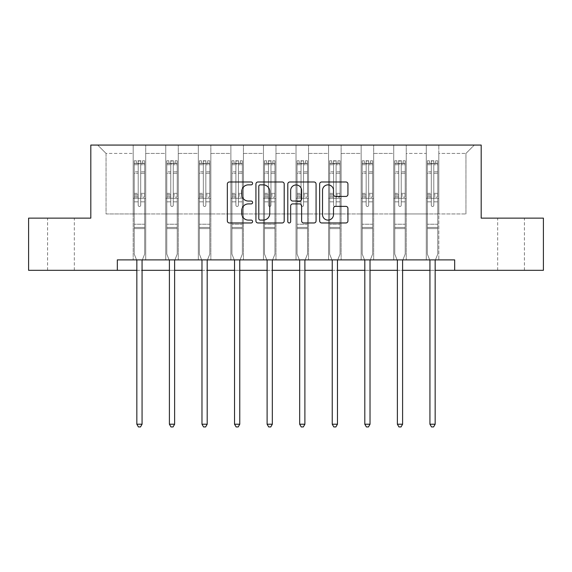 <?xml version="1.0" encoding="UTF-8"?>
<svg xmlns="http://www.w3.org/2000/svg" width="572" height="572" viewBox="0 0 572 572"><rect width="100%" height="100%" fill="white"/><g stroke="black" fill="none" stroke-linecap="round" stroke-linejoin="round"><path stroke-width="0.43" stroke-dasharray="2.86 2.15" d="M252.602 183.419A1.437 1.437 0 0 0 251.165 181.982L229.393 181.982A2.052 2.052 0 0 0 227.341 184.034L227.341 220.921A2.052 2.052 0 0 0 229.393 222.966L251.165 222.966A1.437 1.437 0 0 0 252.602 221.536A1.437 1.437 0 0 0 251.165 220.098L248.348 220.098A6.557 6.557 0 0 1 241.792 213.542L241.792 210.467A6.557 6.557 0 0 1 248.348 203.911L251.165 203.911A1.437 1.437 0 0 0 252.602 202.474A1.437 1.437 0 0 0 251.165 201.044L248.348 201.044A6.557 6.557 0 0 1 241.792 194.487L241.792 191.413A6.557 6.557 0 0 1 248.348 184.856L251.165 184.856A1.437 1.437 0 0 0 252.602 183.419M511.039 218.132L524.402 218.132L511.039 218.132M511.039 270.32L524.402 270.32L511.039 270.32M60.961 218.132L47.598 218.132L60.961 218.132M60.961 270.32L47.598 270.32L60.961 270.32M454.676 270.32L454.676 259.881L454.676 270.32L543.4 270.32L543.4 218.132L481.188 218.132L481.188 145.066L90.812 145.066L90.812 218.132L28.6 218.132L28.6 270.32L117.324 270.32L117.324 259.881L454.676 259.881L117.324 259.881L454.676 259.881L454.676 270.32L117.324 270.32L117.324 259.881L117.324 270.32M426.283 145.066L474.302 145.066L438.81 145.066L438.81 213.957L465.951 213.957L438.81 213.957L438.81 153.418L465.951 153.418L438.81 153.418L438.81 145.066L438.81 259.881L426.283 259.881L438.81 259.881L426.283 259.881L438.81 259.881L438.81 145.066L406.249 145.066L426.283 145.066L426.283 213.957L406.249 213.957L426.283 213.957L426.283 153.418L406.249 153.418L406.249 213.957L406.249 153.418L426.283 153.418L426.283 145.066L426.283 259.881L426.283 198.298L426.283 213.957L438.81 213.957L426.283 213.957L426.283 198.298L438.81 198.298L426.283 198.298L426.283 259.881L426.283 145.066M393.722 145.066L406.249 145.066L406.249 259.881L393.722 259.881L406.249 259.881L393.722 259.881L406.249 259.881L406.249 145.066L373.68 145.066L393.722 145.066L393.722 213.957L373.68 213.957L393.722 213.957L393.722 153.418L373.68 153.418L373.68 213.957L373.68 153.418L393.722 153.418L393.722 145.066L393.722 259.881L393.722 198.298L393.722 213.957L406.249 213.957L393.722 213.957L393.722 198.298L406.249 198.298L393.722 198.298L393.722 259.881L393.722 145.066M361.154 145.066L373.68 145.066L373.68 259.881L361.154 259.881L373.68 259.881L361.154 259.881L373.68 259.881L373.68 145.066L341.112 145.066L361.154 145.066L361.154 213.957L341.112 213.957L361.154 213.957L361.154 153.418L341.112 153.418L341.112 213.957L341.112 153.418L361.154 153.418L361.154 145.066L361.154 259.881L361.154 198.298L361.154 213.957L373.68 213.957L361.154 213.957L361.154 198.298L373.68 198.298L361.154 198.298L361.154 259.881L361.154 145.066M328.585 145.066L341.112 145.066L341.112 259.881L328.585 259.881L341.112 259.881L328.585 259.881L341.112 259.881L341.112 145.066L308.544 145.066L328.585 145.066L328.585 213.957L308.544 213.957L328.585 213.957L328.585 153.418L308.544 153.418L308.544 213.957L308.544 153.418L328.585 153.418L328.585 145.066L328.585 259.881L328.585 198.298L328.585 213.957L341.112 213.957L328.585 213.957L328.585 198.298L341.112 198.298L328.585 198.298L328.585 259.881L328.585 145.066M296.017 145.066L308.544 145.066L308.544 259.881L296.017 259.881L308.544 259.881L296.017 259.881L308.544 259.881L308.544 145.066L275.983 145.066L296.017 145.066L296.017 213.957L275.983 213.957L296.017 213.957L296.017 153.418L275.983 153.418L275.983 213.957L275.983 153.418L296.017 153.418L296.017 145.066L296.017 259.881L296.017 198.298L296.017 213.957L308.544 213.957L296.017 213.957L296.017 198.298L308.544 198.298L296.017 198.298L296.017 259.881L296.017 145.066M263.456 145.066L275.983 145.066L275.983 259.881L263.456 259.881L275.983 259.881L263.456 259.881L275.983 259.881L275.983 145.066L243.415 145.066L263.456 145.066L263.456 213.957L243.415 213.957L263.456 213.957L263.456 153.418L243.415 153.418L243.415 213.957L243.415 153.418L263.456 153.418L263.456 145.066L263.456 259.881L263.456 198.298L263.456 213.957L275.983 213.957L263.456 213.957L263.456 198.298L275.983 198.298L263.456 198.298L263.456 259.881L263.456 145.066M230.888 145.066L243.415 145.066L243.415 259.881L230.888 259.881L243.415 259.881L230.888 259.881L243.415 259.881L243.415 145.066L210.846 145.066L230.888 145.066L230.888 213.957L210.846 213.957L230.888 213.957L230.888 153.418L210.846 153.418L210.846 213.957L210.846 153.418L230.888 153.418L230.888 145.066L230.888 259.881L230.888 198.298L230.888 213.957L243.415 213.957L230.888 213.957L230.888 198.298L243.415 198.298L230.888 198.298L230.888 259.881L230.888 145.066M198.32 145.066L210.846 145.066L210.846 259.881L198.32 259.881L210.846 259.881L198.32 259.881L210.846 259.881L210.846 145.066L178.278 145.066L198.32 145.066L198.32 213.957L178.278 213.957L198.32 213.957L198.32 153.418L178.278 153.418L178.278 213.957L178.278 153.418L198.32 153.418L198.32 145.066L198.32 259.881L198.32 198.298L198.32 213.957L210.846 213.957L198.32 213.957L198.32 198.298L210.846 198.298L198.32 198.298L198.32 259.881L198.32 145.066M165.751 145.066L178.278 145.066L178.278 259.881L165.751 259.881L178.278 259.881L165.751 259.881L178.278 259.881L178.278 145.066L145.717 145.066L165.751 145.066L165.751 213.957L145.717 213.957L165.751 213.957L165.751 153.418L145.717 153.418L145.717 213.957L145.717 153.418L165.751 153.418L165.751 145.066L165.751 259.881L165.751 198.298L165.751 213.957L178.278 213.957L165.751 213.957L165.751 198.298L178.278 198.298L165.751 198.298L165.751 259.881L165.751 145.066M133.19 145.066L145.717 145.066L145.717 259.881L133.19 259.881L145.717 259.881L133.19 259.881L145.717 259.881L145.717 145.066L97.698 145.066L133.19 145.066L133.19 213.957L106.049 213.957L106.049 153.418L133.19 153.418L106.049 153.418L97.698 145.066L106.049 153.418L106.049 213.957L133.19 213.957L133.19 145.066L133.19 259.881L133.19 145.066M136.844 270.32L142.063 270.32M169.405 270.32L174.624 270.32M201.973 270.32L207.193 270.32M234.541 270.32L239.761 270.32M267.11 270.32L272.329 270.32M299.671 270.32L304.89 270.32M332.239 270.32L337.459 270.32M364.807 270.32L370.027 270.32M397.376 270.32L402.595 270.32M429.937 270.32L435.156 270.32M465.951 213.957L465.951 153.418L474.302 145.066L465.951 153.418L465.951 213.957M133.19 213.957L145.717 213.957L145.717 198.298L145.717 259.881L145.717 198.298L145.717 213.957L133.19 213.957L133.19 198.298L145.717 198.298L133.19 198.298L133.19 259.881L133.19 213.957M133.19 198.298L145.717 198.298L133.19 198.298M165.751 198.298L178.278 198.298L165.751 198.298M198.32 198.298L210.846 198.298L198.32 198.298M230.888 198.298L243.415 198.298L230.888 198.298M263.456 198.298L275.983 198.298L263.456 198.298M296.017 198.298L308.544 198.298L296.017 198.298M328.585 198.298L341.112 198.298L328.585 198.298M361.154 198.298L373.68 198.298L361.154 198.298M393.722 198.298L406.249 198.298L393.722 198.298M426.283 198.298L438.81 198.298L426.283 198.298M284.205 220.921L284.205 184.034A2.052 2.052 0 0 0 282.16 181.982L257.979 181.982A2.052 2.052 0 0 0 255.927 184.034L255.927 220.921A2.052 2.052 0 0 0 257.979 222.966L282.16 222.966A2.052 2.052 0 0 0 284.205 220.921M260.231 184.856A1.437 1.437 0 0 0 258.801 186.286L258.801 218.661A1.437 1.437 0 0 0 260.231 220.098L263.206 220.098A6.557 6.557 0 0 0 269.762 213.542L269.762 191.413A6.557 6.557 0 0 0 263.206 184.856L260.231 184.856M289.84 181.982L314.021 181.982A2.052 2.052 0 0 1 316.073 184.034L316.073 220.921A2.052 2.052 0 0 1 314.021 222.966L303.675 222.966A2.052 2.052 0 0 1 301.623 220.921L301.623 205.956A2.052 2.052 0 0 0 299.578 203.911L292.714 203.911A2.052 2.052 0 0 0 290.662 205.956L290.662 221.536A1.437 1.437 0 0 1 289.225 222.966A1.437 1.437 0 0 1 287.795 221.536L287.795 184.034A2.052 2.052 0 0 1 289.84 181.982M301.623 190.44A5.484 5.484 0 0 0 296.146 184.956A5.484 5.484 0 0 0 290.662 190.44L290.662 198.992A2.052 2.052 0 0 0 292.714 201.044L299.578 201.044A2.052 2.052 0 0 0 301.623 198.992L301.623 190.44M335.535 196.432L345.888 196.432A2.052 2.052 0 0 0 347.933 194.38L347.933 184.034A2.052 2.052 0 0 0 345.888 181.982L321.707 181.982A2.052 2.052 0 0 0 319.655 184.034L319.655 220.921A2.052 2.052 0 0 0 321.707 222.966L345.888 222.966A2.052 2.052 0 0 0 347.933 220.921L347.933 208.415A2.052 2.052 0 0 0 345.888 206.37L335.535 206.37A2.052 2.052 0 0 0 333.49 208.415L333.49 214.614A5.484 5.484 0 0 1 328.006 220.098A5.484 5.484 0 0 1 322.522 214.614L322.522 190.333A5.484 5.484 0 0 1 328.006 184.856A5.484 5.484 0 0 1 333.49 190.333L333.49 194.38A2.052 2.052 0 0 0 335.535 196.432M138.195 205.234A1.251 1.251 0 0 0 139.454 206.485A1.251 1.251 0 0 1 138.195 205.234L138.195 201.845L138.195 205.234A1.251 1.251 0 0 0 139.454 206.485A1.251 1.251 0 0 0 140.705 205.234A1.251 1.251 0 0 1 139.454 206.485A1.251 1.251 0 0 0 140.705 205.234L140.705 201.845L140.705 205.234A1.251 1.251 0 0 1 139.454 206.485A1.251 1.251 0 0 1 138.195 205.234L138.195 195.939L138.195 205.234M136.565 259.881L134.234 254.082L134.234 201.845L134.234 224.231L134.234 201.845L138.195 201.845L134.234 201.845L138.195 201.845L134.234 201.845L134.234 194.509L138.195 194.509L138.195 201.845L138.195 194.509L134.234 194.509L134.234 193.322L138.195 193.322L134.234 193.322L134.234 173.28L138.195 173.28L134.234 173.28L134.234 164.75L138.195 164.75L134.234 164.75L134.234 163.485L134.234 201.845L134.234 197.118L138.195 197.118L134.234 197.118L134.234 195.939L138.195 195.939L134.234 195.939L134.234 171.793L138.195 171.793L138.195 195.939L138.195 171.793L134.234 171.793L134.234 163.263L138.195 163.263L138.195 171.793L138.195 161.025L138.195 164.028L138.195 161.025L140.705 161.025L140.705 164.75L140.705 164.028L138.195 164.028L138.195 194.509L138.195 164.028L140.705 164.028L140.705 161.025L140.705 195.939L140.705 161.025L138.195 161.025L138.195 163.263L134.234 163.263L134.234 160.768L136.322 160.768L136.322 163.478L134.234 163.485L134.234 160.768L134.234 163.485L142.585 163.478L136.322 163.478L136.322 160.768L144.616 160.768L142.585 160.768L142.585 163.478L144.673 163.485L144.673 160.768L134.234 160.768L134.234 254.082L134.234 224.231L134.234 254.082L136.694 260.188A2.088 2.088 0 0 1 136.844 260.968L136.844 424.217L142.063 424.217L142.063 260.968A2.088 2.088 0 0 1 142.214 260.188L144.673 254.082L144.673 228.614L144.673 254.082L142.335 259.881M144.673 163.485L144.673 228.614L134.234 228.614L144.673 228.614L144.673 224.231L134.234 224.231L144.673 224.231L144.673 201.845L144.673 254.082L142.214 260.188L144.673 254.082L144.673 201.845L140.705 201.845L140.705 173.28L140.705 205.234L140.705 197.118L140.705 201.845L144.673 201.845L140.705 201.845L144.673 201.845L144.673 194.509L140.705 194.509L144.673 194.509L144.673 193.322L140.705 193.322L144.673 193.322L144.673 173.28L140.705 173.28L140.705 164.75L140.705 173.28L144.673 173.28L144.673 164.75L140.705 164.75L144.673 164.75L144.673 163.485L134.284 163.478L144.616 163.478L142.585 163.478L142.585 160.768L144.673 160.768L144.673 197.118L140.705 197.118L140.705 195.939L140.705 197.118L144.673 197.118L144.673 195.939L140.705 195.939L144.673 195.939L144.673 171.793L140.705 171.793L144.673 171.793L144.673 163.263L140.705 163.263L144.673 163.263L144.673 160.768L144.673 163.485M142.063 424.217L136.844 424.217L136.844 260.968L136.844 424.217L138.41 426.934L140.498 426.934L138.41 426.934L136.844 424.217L138.41 426.934L140.498 426.934L142.063 424.217L142.063 260.968A2.088 2.088 0 0 1 142.214 260.188A2.088 2.088 0 0 0 142.063 260.968L142.063 424.217L140.498 426.934L142.063 424.217L136.844 424.217M134.234 254.082L136.694 260.188A2.088 2.088 0 0 1 136.844 260.968A2.088 2.088 0 0 0 136.694 260.188L134.234 254.082M170.763 205.234A1.251 1.251 0 0 0 172.015 206.485A1.251 1.251 0 0 1 170.763 205.234L170.763 201.845L170.763 205.234A1.251 1.251 0 0 0 172.015 206.485A1.251 1.251 0 0 0 173.273 205.234A1.251 1.251 0 0 1 172.015 206.485A1.251 1.251 0 0 0 173.273 205.234L173.273 201.845L173.273 205.234A1.251 1.251 0 0 1 172.015 206.485A1.251 1.251 0 0 1 170.763 205.234L170.763 195.939L170.763 205.234M169.133 259.881L166.795 254.082L166.795 201.845L166.795 224.231L166.795 201.845L170.763 201.845L166.795 201.845L170.763 201.845L166.795 201.845L166.795 194.509L170.763 194.509L170.763 201.845L170.763 194.509L166.795 194.509L166.795 193.322L170.763 193.322L166.795 193.322L166.795 173.28L170.763 173.28L166.795 173.28L166.795 164.75L170.763 164.75L166.795 164.75L166.795 163.485L166.795 201.845L166.795 197.118L170.763 197.118L166.795 197.118L166.795 195.939L170.763 195.939L166.795 195.939L166.795 171.793L170.763 171.793L170.763 195.939L170.763 171.793L166.795 171.793L166.795 163.263L170.763 163.263L170.763 171.793L170.763 161.025L170.763 164.028L170.763 161.025L173.273 161.025L173.273 164.75L173.273 164.028L170.763 164.028L170.763 194.509L170.763 164.028L173.273 164.028L173.273 161.025L173.273 195.939L173.273 161.025L170.763 161.025L170.763 163.263L166.795 163.263L166.795 160.768L168.883 160.768L168.883 163.478L166.795 163.485L166.795 160.768L166.795 163.485L175.146 163.478L168.883 163.478L168.883 160.768L177.184 160.768L175.146 160.768L175.146 163.478L177.234 163.485L177.234 160.768L166.795 160.768L166.795 254.082L166.795 224.231L166.795 254.082L169.255 260.188A2.088 2.088 0 0 1 169.405 260.968L169.405 424.217L174.624 424.217L174.624 260.968A2.088 2.088 0 0 1 174.775 260.188L177.234 254.082L177.234 228.614L177.234 254.082L174.903 259.881M177.234 163.485L177.234 228.614L166.795 228.614L177.234 228.614L177.234 224.231L166.795 224.231L177.234 224.231L177.234 201.845L177.234 254.082L174.775 260.188L177.234 254.082L177.234 201.845L173.273 201.845L173.273 173.28L173.273 205.234L173.273 197.118L173.273 201.845L177.234 201.845L173.273 201.845L177.234 201.845L177.234 194.509L173.273 194.509L177.234 194.509L177.234 193.322L173.273 193.322L177.234 193.322L177.234 173.28L173.273 173.28L173.273 164.75L173.273 173.28L177.234 173.28L177.234 164.75L173.273 164.75L177.234 164.75L177.234 163.485L166.852 163.478L177.184 163.478L175.146 163.478L175.146 160.768L177.234 160.768L177.234 197.118L173.273 197.118L173.273 195.939L173.273 197.118L177.234 197.118L177.234 195.939L173.273 195.939L177.234 195.939L177.234 171.793L173.273 171.793L177.234 171.793L177.234 163.263L173.273 163.263L177.234 163.263L177.234 160.768L177.234 163.485M174.624 424.217L169.405 424.217L169.405 260.968L169.405 424.217L170.971 426.934L173.059 426.934L170.971 426.934L169.405 424.217L170.971 426.934L173.059 426.934L174.624 424.217L174.624 260.968A2.088 2.088 0 0 1 174.775 260.188A2.088 2.088 0 0 0 174.624 260.968L174.624 424.217L173.059 426.934L174.624 424.217L169.405 424.217M166.795 254.082L169.255 260.188A2.088 2.088 0 0 1 169.405 260.968A2.088 2.088 0 0 0 169.255 260.188L166.795 254.082M203.332 205.234A1.251 1.251 0 0 0 204.583 206.485A1.251 1.251 0 0 1 203.332 205.234L203.332 201.845L203.332 205.234A1.251 1.251 0 0 0 204.583 206.485A1.251 1.251 0 0 0 205.834 205.234A1.251 1.251 0 0 1 204.583 206.485A1.251 1.251 0 0 0 205.834 205.234L205.834 201.845L205.834 205.234A1.251 1.251 0 0 1 204.583 206.485A1.251 1.251 0 0 1 203.332 205.234L203.332 195.939L203.332 205.234M201.702 259.881L199.363 254.082L199.363 201.845L199.363 224.231L199.363 201.845L203.332 201.845L199.363 201.845L203.332 201.845L199.363 201.845L199.363 194.509L203.332 194.509L203.332 201.845L203.332 194.509L199.363 194.509L199.363 193.322L203.332 193.322L199.363 193.322L199.363 173.28L203.332 173.28L199.363 173.28L199.363 164.75L203.332 164.75L199.363 164.75L199.363 163.485L199.363 201.845L199.363 197.118L203.332 197.118L199.363 197.118L199.363 195.939L203.332 195.939L199.363 195.939L199.363 171.793L203.332 171.793L203.332 195.939L203.332 171.793L199.363 171.793L199.363 163.263L203.332 163.263L203.332 171.793L203.332 161.025L203.332 164.028L203.332 161.025L205.834 161.025L205.834 164.75L205.834 164.028L203.332 164.028L203.332 194.509L203.332 164.028L205.834 164.028L205.834 161.025L205.834 195.939L205.834 161.025L203.332 161.025L203.332 163.263L199.363 163.263L199.363 160.768L201.451 160.768L201.451 163.478L199.363 163.485L199.363 160.768L199.363 163.485L207.715 163.478L201.451 163.478L201.451 160.768L209.752 160.768L207.715 160.768L207.715 163.478L209.802 163.485L209.802 160.768L199.363 160.768L199.363 254.082L199.363 224.231L199.363 254.082L201.823 260.188A2.088 2.088 0 0 1 201.973 260.968L201.973 424.217L207.193 424.217L207.193 260.968A2.088 2.088 0 0 1 207.343 260.188L209.802 254.082L209.802 228.614L209.802 254.082L207.464 259.881M209.802 163.485L209.802 228.614L199.363 228.614L209.802 228.614L209.802 224.231L199.363 224.231L209.802 224.231L209.802 201.845L209.802 254.082L207.343 260.188L209.802 254.082L209.802 201.845L205.834 201.845L205.834 173.28L205.834 205.234L205.834 197.118L205.834 201.845L209.802 201.845L205.834 201.845L209.802 201.845L209.802 194.509L205.834 194.509L209.802 194.509L209.802 193.322L205.834 193.322L209.802 193.322L209.802 173.28L205.834 173.28L205.834 164.75L205.834 173.28L209.802 173.28L209.802 164.75L205.834 164.75L209.802 164.75L209.802 163.485L199.421 163.478L209.752 163.478L207.715 163.478L207.715 160.768L209.802 160.768L209.802 197.118L205.834 197.118L205.834 195.939L205.834 197.118L209.802 197.118L209.802 195.939L205.834 195.939L209.802 195.939L209.802 171.793L205.834 171.793L209.802 171.793L209.802 163.263L205.834 163.263L209.802 163.263L209.802 160.768L209.802 163.485M207.193 424.217L201.973 424.217L201.973 260.968L201.973 424.217L203.539 426.934L205.627 426.934L203.539 426.934L201.973 424.217L203.539 426.934L205.627 426.934L207.193 424.217L207.193 260.968A2.088 2.088 0 0 1 207.343 260.188A2.088 2.088 0 0 0 207.193 260.968L207.193 424.217L205.627 426.934L207.193 424.217L201.973 424.217M199.363 254.082L201.823 260.188A2.088 2.088 0 0 1 201.973 260.968A2.088 2.088 0 0 0 201.823 260.188L199.363 254.082M235.9 205.234A1.251 1.251 0 0 0 237.151 206.485A1.251 1.251 0 0 1 235.9 205.234L235.9 201.845L235.9 205.234A1.251 1.251 0 0 0 237.151 206.485A1.251 1.251 0 0 0 238.402 205.234A1.251 1.251 0 0 1 237.151 206.485A1.251 1.251 0 0 0 238.402 205.234L238.402 201.845L238.402 205.234A1.251 1.251 0 0 1 237.151 206.485A1.251 1.251 0 0 1 235.9 205.234L235.9 195.939L235.9 205.234M234.27 259.881L231.932 254.082L231.932 201.845L231.932 224.231L231.932 201.845L235.9 201.845L231.932 201.845L235.9 201.845L231.932 201.845L231.932 194.509L235.9 194.509L235.9 201.845L235.9 194.509L231.932 194.509L231.932 193.322L235.9 193.322L231.932 193.322L231.932 173.28L235.9 173.28L231.932 173.28L231.932 164.75L235.9 164.75L231.932 164.75L231.932 163.485L231.932 201.845L231.932 197.118L235.9 197.118L231.932 197.118L231.932 195.939L235.9 195.939L231.932 195.939L231.932 171.793L235.9 171.793L235.9 195.939L235.9 171.793L231.932 171.793L231.932 163.263L235.9 163.263L235.9 171.793L235.9 161.025L235.9 164.028L235.9 161.025L238.402 161.025L238.402 164.75L238.402 164.028L235.9 164.028L235.9 194.509L235.9 164.028L238.402 164.028L238.402 161.025L238.402 195.939L238.402 161.025L235.9 161.025L235.9 163.263L231.932 163.263L231.932 160.768L234.019 160.768L234.019 163.478L231.932 163.485L231.932 160.768L231.932 163.485L240.283 163.478L234.019 163.478L234.019 160.768L242.321 160.768L240.283 160.768L240.283 163.478L242.371 163.485L242.371 160.768L231.932 160.768L231.932 254.082L231.932 224.231L231.932 254.082L234.391 260.188A2.088 2.088 0 0 1 234.541 260.968L234.541 424.217L239.761 424.217L239.761 260.968A2.088 2.088 0 0 1 239.911 260.188L242.371 254.082L242.371 228.614L242.371 254.082L240.033 259.881M242.371 163.485L242.371 228.614L231.932 228.614L242.371 228.614L242.371 224.231L231.932 224.231L242.371 224.231L242.371 201.845L242.371 254.082L239.911 260.188L242.371 254.082L242.371 201.845L238.402 201.845L238.402 173.28L238.402 205.234L238.402 197.118L238.402 201.845L242.371 201.845L238.402 201.845L242.371 201.845L242.371 194.509L238.402 194.509L242.371 194.509L242.371 193.322L238.402 193.322L242.371 193.322L242.371 173.28L238.402 173.28L238.402 164.75L238.402 173.28L242.371 173.28L242.371 164.75L238.402 164.75L242.371 164.75L242.371 163.485L231.982 163.478L242.321 163.478L240.283 163.478L240.283 160.768L242.371 160.768L242.371 197.118L238.402 197.118L238.402 195.939L238.402 197.118L242.371 197.118L242.371 195.939L238.402 195.939L242.371 195.939L242.371 171.793L238.402 171.793L242.371 171.793L242.371 163.263L238.402 163.263L242.371 163.263L242.371 160.768L242.371 163.485M239.761 424.217L234.541 424.217L234.541 260.968L234.541 424.217L236.107 426.934L238.195 426.934L236.107 426.934L234.541 424.217L236.107 426.934L238.195 426.934L239.761 424.217L239.761 260.968A2.088 2.088 0 0 1 239.911 260.188A2.088 2.088 0 0 0 239.761 260.968L239.761 424.217L238.195 426.934L239.761 424.217L234.541 424.217M231.932 254.082L234.391 260.188A2.088 2.088 0 0 1 234.541 260.968A2.088 2.088 0 0 0 234.391 260.188L231.932 254.082M268.461 205.234A1.251 1.251 0 0 0 269.719 206.485A1.251 1.251 0 0 1 268.461 205.234L268.461 201.845L268.461 205.234A1.251 1.251 0 0 0 269.719 206.485A1.251 1.251 0 0 0 270.971 205.234A1.251 1.251 0 0 1 269.719 206.485A1.251 1.251 0 0 0 270.971 205.234L270.971 201.845L270.971 205.234A1.251 1.251 0 0 1 269.719 206.485A1.251 1.251 0 0 1 268.461 205.234L268.461 195.939L268.461 205.234M266.831 259.881L264.5 254.082L264.5 201.845L264.5 224.231L264.5 201.845L268.461 201.845L264.5 201.845L268.461 201.845L264.5 201.845L264.5 194.509L268.461 194.509L268.461 201.845L268.461 194.509L264.5 194.509L264.5 193.322L268.461 193.322L264.5 193.322L264.5 173.28L268.461 173.28L264.5 173.28L264.5 164.75L268.461 164.75L264.5 164.75L264.5 163.485L264.5 201.845L264.5 197.118L268.461 197.118L264.5 197.118L264.5 195.939L268.461 195.939L264.5 195.939L264.5 171.793L268.461 171.793L268.461 195.939L268.461 171.793L264.5 171.793L264.5 163.263L268.461 163.263L268.461 171.793L268.461 161.025L268.461 164.028L268.461 161.025L270.971 161.025L270.971 164.75L270.971 164.028L268.461 164.028L268.461 194.509L268.461 164.028L270.971 164.028L270.971 161.025L270.971 195.939L270.971 161.025L268.461 161.025L268.461 163.263L264.5 163.263L264.5 160.768L266.588 160.768L266.588 163.478L264.5 163.485L264.5 160.768L264.5 163.485L272.851 163.478L266.588 163.478L266.588 160.768L274.882 160.768L272.851 160.768L272.851 163.478L274.939 163.485L274.939 160.768L264.5 160.768L264.5 254.082L264.5 224.231L264.5 254.082L266.96 260.188A2.088 2.088 0 0 1 267.11 260.968L267.11 424.217L272.329 424.217L272.329 260.968A2.088 2.088 0 0 1 272.479 260.188L274.939 254.082L274.939 228.614L274.939 254.082L272.601 259.881M274.939 163.485L274.939 228.614L264.5 228.614L274.939 228.614L274.939 224.231L264.5 224.231L274.939 224.231L274.939 201.845L274.939 254.082L272.479 260.188L274.939 254.082L274.939 201.845L270.971 201.845L270.971 173.28L270.971 205.234L270.971 197.118L270.971 201.845L274.939 201.845L270.971 201.845L274.939 201.845L274.939 194.509L270.971 194.509L274.939 194.509L274.939 193.322L270.971 193.322L274.939 193.322L274.939 173.28L270.971 173.28L270.971 164.75L270.971 173.28L274.939 173.28L274.939 164.75L270.971 164.75L274.939 164.75L274.939 163.485L264.55 163.478L274.882 163.478L272.851 163.478L272.851 160.768L274.939 160.768L274.939 197.118L270.971 197.118L270.971 195.939L270.971 197.118L274.939 197.118L274.939 195.939L270.971 195.939L274.939 195.939L274.939 171.793L270.971 171.793L274.939 171.793L274.939 163.263L270.971 163.263L274.939 163.263L274.939 160.768L274.939 163.485M272.329 424.217L267.11 424.217L267.11 260.968L267.11 424.217L268.676 426.934L270.763 426.934L268.676 426.934L267.11 424.217L268.676 426.934L270.763 426.934L272.329 424.217L272.329 260.968A2.088 2.088 0 0 1 272.479 260.188A2.088 2.088 0 0 0 272.329 260.968L272.329 424.217L270.763 426.934L272.329 424.217L267.11 424.217M264.5 254.082L266.96 260.188A2.088 2.088 0 0 1 267.11 260.968A2.088 2.088 0 0 0 266.96 260.188L264.5 254.082M301.029 205.234A1.251 1.251 0 0 0 302.281 206.485A1.251 1.251 0 0 1 301.029 205.234L301.029 201.845L301.029 205.234A1.251 1.251 0 0 0 302.281 206.485A1.251 1.251 0 0 0 303.539 205.234A1.251 1.251 0 0 1 302.281 206.485A1.251 1.251 0 0 0 303.539 205.234L303.539 201.845L303.539 205.234A1.251 1.251 0 0 1 302.281 206.485A1.251 1.251 0 0 1 301.029 205.234L301.029 195.939L301.029 205.234M299.399 259.881L297.061 254.082L297.061 201.845L297.061 224.231L297.061 201.845L301.029 201.845L297.061 201.845L301.029 201.845L297.061 201.845L297.061 194.509L301.029 194.509L301.029 201.845L301.029 194.509L297.061 194.509L297.061 193.322L301.029 193.322L297.061 193.322L297.061 173.28L301.029 173.28L297.061 173.28L297.061 164.75L301.029 164.75L297.061 164.75L297.061 163.485L297.061 201.845L297.061 197.118L301.029 197.118L297.061 197.118L297.061 195.939L301.029 195.939L297.061 195.939L297.061 171.793L301.029 171.793L301.029 195.939L301.029 171.793L297.061 171.793L297.061 163.263L301.029 163.263L301.029 171.793L301.029 161.025L301.029 164.028L301.029 161.025L303.539 161.025L303.539 164.75L303.539 164.028L301.029 164.028L301.029 194.509L301.029 164.028L303.539 164.028L303.539 161.025L303.539 195.939L303.539 161.025L301.029 161.025L301.029 163.263L297.061 163.263L297.061 160.768L299.149 160.768L299.149 163.478L297.061 163.485L297.061 160.768L297.061 163.485L305.412 163.478L299.149 163.478L299.149 160.768L307.45 160.768L305.412 160.768L305.412 163.478L307.5 163.485L307.5 160.768L297.061 160.768L297.061 254.082L297.061 224.231L297.061 254.082L299.521 260.188A2.088 2.088 0 0 1 299.671 260.968L299.671 424.217L304.89 424.217L304.89 260.968A2.088 2.088 0 0 1 305.04 260.188L307.5 254.082L307.5 228.614L307.5 254.082L305.169 259.881M307.5 163.485L307.5 228.614L297.061 228.614L307.5 228.614L307.5 224.231L297.061 224.231L307.5 224.231L307.5 201.845L307.5 254.082L305.04 260.188L307.5 254.082L307.5 201.845L303.539 201.845L303.539 173.28L303.539 205.234L303.539 197.118L303.539 201.845L307.5 201.845L303.539 201.845L307.5 201.845L307.5 194.509L303.539 194.509L307.5 194.509L307.5 193.322L303.539 193.322L307.5 193.322L307.5 173.28L303.539 173.28L303.539 164.75L303.539 173.28L307.5 173.28L307.5 164.75L303.539 164.75L307.5 164.75L307.5 163.485L297.118 163.478L307.45 163.478L305.412 163.478L305.412 160.768L307.5 160.768L307.5 197.118L303.539 197.118L303.539 195.939L303.539 197.118L307.5 197.118L307.5 195.939L303.539 195.939L307.5 195.939L307.5 171.793L303.539 171.793L307.5 171.793L307.5 163.263L303.539 163.263L307.5 163.263L307.5 160.768L307.5 163.485M304.89 424.217L299.671 424.217L299.671 260.968L299.671 424.217L301.237 426.934L303.324 426.934L301.237 426.934L299.671 424.217L301.237 426.934L303.324 426.934L304.89 424.217L304.89 260.968A2.088 2.088 0 0 1 305.04 260.188A2.088 2.088 0 0 0 304.89 260.968L304.89 424.217L303.324 426.934L304.89 424.217L299.671 424.217M297.061 254.082L299.521 260.188A2.088 2.088 0 0 1 299.671 260.968A2.088 2.088 0 0 0 299.521 260.188L297.061 254.082M333.598 205.234A1.251 1.251 0 0 0 334.849 206.485A1.251 1.251 0 0 1 333.598 205.234L333.598 201.845L333.598 205.234A1.251 1.251 0 0 0 334.849 206.485A1.251 1.251 0 0 0 336.1 205.234A1.251 1.251 0 0 1 334.849 206.485A1.251 1.251 0 0 0 336.1 205.234L336.1 201.845L336.1 205.234A1.251 1.251 0 0 1 334.849 206.485A1.251 1.251 0 0 1 333.598 205.234L333.598 195.939L333.598 205.234M331.967 259.881L329.629 254.082L329.629 201.845L329.629 224.231L329.629 201.845L333.598 201.845L329.629 201.845L333.598 201.845L329.629 201.845L329.629 194.509L333.598 194.509L333.598 201.845L333.598 194.509L329.629 194.509L329.629 193.322L333.598 193.322L329.629 193.322L329.629 173.28L333.598 173.28L329.629 173.28L329.629 164.75L333.598 164.75L329.629 164.75L329.629 163.485L329.629 201.845L329.629 197.118L333.598 197.118L329.629 197.118L329.629 195.939L333.598 195.939L329.629 195.939L329.629 171.793L333.598 171.793L333.598 195.939L333.598 171.793L329.629 171.793L329.629 163.263L333.598 163.263L333.598 171.793L333.598 161.025L333.598 164.028L333.598 161.025L336.1 161.025L336.1 164.75L336.1 164.028L333.598 164.028L333.598 194.509L333.598 164.028L336.1 164.028L336.1 161.025L336.1 195.939L336.1 161.025L333.598 161.025L333.598 163.263L329.629 163.263L329.629 160.768L331.717 160.768L331.717 163.478L329.629 163.485L329.629 160.768L329.629 163.485L337.98 163.478L331.717 163.478L331.717 160.768L340.018 160.768L337.98 160.768L337.98 163.478L340.068 163.485L340.068 160.768L329.629 160.768L329.629 254.082L329.629 224.231L329.629 254.082L332.089 260.188A2.088 2.088 0 0 1 332.239 260.968L332.239 424.217L337.459 424.217L337.459 260.968A2.088 2.088 0 0 1 337.609 260.188L340.068 254.082L340.068 228.614L340.068 254.082L337.73 259.881M340.068 163.485L340.068 228.614L329.629 228.614L340.068 228.614L340.068 224.231L329.629 224.231L340.068 224.231L340.068 201.845L340.068 254.082L337.609 260.188L340.068 254.082L340.068 201.845L336.1 201.845L336.1 173.28L336.1 205.234L336.1 197.118L336.1 201.845L340.068 201.845L336.1 201.845L340.068 201.845L340.068 194.509L336.1 194.509L340.068 194.509L340.068 193.322L336.1 193.322L340.068 193.322L340.068 173.28L336.1 173.28L336.1 164.75L336.1 173.28L340.068 173.28L340.068 164.75L336.1 164.75L340.068 164.75L340.068 163.485L329.679 163.478L340.018 163.478L337.98 163.478L337.98 160.768L340.068 160.768L340.068 197.118L336.1 197.118L336.1 195.939L336.1 197.118L340.068 197.118L340.068 195.939L336.1 195.939L340.068 195.939L340.068 171.793L336.1 171.793L340.068 171.793L340.068 163.263L336.1 163.263L340.068 163.263L340.068 160.768L340.068 163.485M337.459 424.217L332.239 424.217L332.239 260.968L332.239 424.217L333.805 426.934L335.893 426.934L333.805 426.934L332.239 424.217L333.805 426.934L335.893 426.934L337.459 424.217L337.459 260.968A2.088 2.088 0 0 1 337.609 260.188A2.088 2.088 0 0 0 337.459 260.968L337.459 424.217L335.893 426.934L337.459 424.217L332.239 424.217M329.629 254.082L332.089 260.188A2.088 2.088 0 0 1 332.239 260.968A2.088 2.088 0 0 0 332.089 260.188L329.629 254.082M366.166 205.234A1.251 1.251 0 0 0 367.417 206.485A1.251 1.251 0 0 1 366.166 205.234L366.166 201.845L366.166 205.234A1.251 1.251 0 0 0 367.417 206.485A1.251 1.251 0 0 0 368.668 205.234A1.251 1.251 0 0 1 367.417 206.485A1.251 1.251 0 0 0 368.668 205.234L368.668 201.845L368.668 205.234A1.251 1.251 0 0 1 367.417 206.485A1.251 1.251 0 0 1 366.166 205.234L366.166 195.939L366.166 205.234M364.536 259.881L362.198 254.082L362.198 201.845L362.198 224.231L362.198 201.845L366.166 201.845L362.198 201.845L366.166 201.845L362.198 201.845L362.198 194.509L366.166 194.509L366.166 201.845L366.166 194.509L362.198 194.509L362.198 193.322L366.166 193.322L362.198 193.322L362.198 173.28L366.166 173.28L362.198 173.28L362.198 164.75L366.166 164.75L362.198 164.75L362.198 163.485L362.198 201.845L362.198 197.118L366.166 197.118L362.198 197.118L362.198 195.939L366.166 195.939L362.198 195.939L362.198 171.793L366.166 171.793L366.166 195.939L366.166 171.793L362.198 171.793L362.198 163.263L366.166 163.263L366.166 171.793L366.166 161.025L366.166 164.028L366.166 161.025L368.668 161.025L368.668 164.75L368.668 164.028L366.166 164.028L366.166 194.509L366.166 164.028L368.668 164.028L368.668 161.025L368.668 195.939L368.668 161.025L366.166 161.025L366.166 163.263L362.198 163.263L362.198 160.768L364.285 160.768L364.285 163.478L362.198 163.485L362.198 160.768L362.198 163.485L370.549 163.478L364.285 163.478L364.285 160.768L372.579 160.768L370.549 160.768L370.549 163.478L372.637 163.485L372.637 160.768L362.198 160.768L362.198 254.082L362.198 224.231L362.198 254.082L364.657 260.188A2.088 2.088 0 0 1 364.807 260.968L364.807 424.217L370.027 424.217L370.027 260.968A2.088 2.088 0 0 1 370.177 260.188L372.637 254.082L372.637 228.614L372.637 254.082L370.298 259.881M372.637 163.485L372.637 228.614L362.198 228.614L372.637 228.614L372.637 224.231L362.198 224.231L372.637 224.231L372.637 201.845L372.637 254.082L370.177 260.188L372.637 254.082L372.637 201.845L368.668 201.845L368.668 173.28L368.668 205.234L368.668 197.118L368.668 201.845L372.637 201.845L368.668 201.845L372.637 201.845L372.637 194.509L368.668 194.509L372.637 194.509L372.637 193.322L368.668 193.322L372.637 193.322L372.637 173.28L368.668 173.28L368.668 164.75L368.668 173.28L372.637 173.28L372.637 164.75L368.668 164.75L372.637 164.75L372.637 163.485L362.248 163.478L372.579 163.478L370.549 163.478L370.549 160.768L372.637 160.768L372.637 197.118L368.668 197.118L368.668 195.939L368.668 197.118L372.637 197.118L372.637 195.939L368.668 195.939L372.637 195.939L372.637 171.793L368.668 171.793L372.637 171.793L372.637 163.263L368.668 163.263L372.637 163.263L372.637 160.768L372.637 163.485M370.027 424.217L364.807 424.217L364.807 260.968L364.807 424.217L366.373 426.934L368.461 426.934L366.373 426.934L364.807 424.217L366.373 426.934L368.461 426.934L370.027 424.217L370.027 260.968A2.088 2.088 0 0 1 370.177 260.188A2.088 2.088 0 0 0 370.027 260.968L370.027 424.217L368.461 426.934L370.027 424.217L364.807 424.217M362.198 254.082L364.657 260.188A2.088 2.088 0 0 1 364.807 260.968A2.088 2.088 0 0 0 364.657 260.188L362.198 254.082M398.727 205.234A1.251 1.251 0 0 0 399.985 206.485A1.251 1.251 0 0 1 398.727 205.234L398.727 201.845L398.727 205.234A1.251 1.251 0 0 0 399.985 206.485A1.251 1.251 0 0 0 401.237 205.234A1.251 1.251 0 0 1 399.985 206.485A1.251 1.251 0 0 0 401.237 205.234L401.237 201.845L401.237 205.234A1.251 1.251 0 0 1 399.985 206.485A1.251 1.251 0 0 1 398.727 205.234L398.727 195.939L398.727 205.234M397.097 259.881L394.766 254.082L394.766 201.845L394.766 224.231L394.766 201.845L398.727 201.845L394.766 201.845L398.727 201.845L394.766 201.845L394.766 194.509L398.727 194.509L398.727 201.845L398.727 194.509L394.766 194.509L394.766 193.322L398.727 193.322L394.766 193.322L394.766 173.28L398.727 173.28L394.766 173.28L394.766 164.75L398.727 164.75L394.766 164.75L394.766 163.485L394.766 201.845L394.766 197.118L398.727 197.118L394.766 197.118L394.766 195.939L398.727 195.939L394.766 195.939L394.766 171.793L398.727 171.793L398.727 195.939L398.727 171.793L394.766 171.793L394.766 163.263L398.727 163.263L398.727 171.793L398.727 161.025L398.727 164.028L398.727 161.025L401.237 161.025L401.237 164.75L401.237 164.028L398.727 164.028L398.727 194.509L398.727 164.028L401.237 164.028L401.237 161.025L401.237 195.939L401.237 161.025L398.727 161.025L398.727 163.263L394.766 163.263L394.766 160.768L396.854 160.768L396.854 163.478L394.766 163.485L394.766 160.768L394.766 163.485L403.117 163.478L396.854 163.478L396.854 160.768L405.148 160.768L403.117 160.768L403.117 163.478L405.205 163.485L405.205 160.768L394.766 160.768L394.766 254.082L394.766 224.231L394.766 254.082L397.225 260.188A2.088 2.088 0 0 1 397.376 260.968L397.376 424.217L402.595 424.217L402.595 260.968A2.088 2.088 0 0 1 402.745 260.188L405.205 254.082L405.205 228.614L405.205 254.082L402.867 259.881M405.205 163.485L405.205 228.614L394.766 228.614L405.205 228.614L405.205 224.231L394.766 224.231L405.205 224.231L405.205 201.845L405.205 254.082L402.745 260.188L405.205 254.082L405.205 201.845L401.237 201.845L401.237 173.28L401.237 205.234L401.237 197.118L401.237 201.845L405.205 201.845L401.237 201.845L405.205 201.845L405.205 194.509L401.237 194.509L405.205 194.509L405.205 193.322L401.237 193.322L405.205 193.322L405.205 173.28L401.237 173.28L401.237 164.75L401.237 173.28L405.205 173.28L405.205 164.75L401.237 164.75L405.205 164.75L405.205 163.485L394.816 163.478L405.148 163.478L403.117 163.478L403.117 160.768L405.205 160.768L405.205 197.118L401.237 197.118L401.237 195.939L401.237 197.118L405.205 197.118L405.205 195.939L401.237 195.939L405.205 195.939L405.205 171.793L401.237 171.793L405.205 171.793L405.205 163.263L401.237 163.263L405.205 163.263L405.205 160.768L405.205 163.485M402.595 424.217L397.376 424.217L397.376 260.968L397.376 424.217L398.941 426.934L401.029 426.934L398.941 426.934L397.376 424.217L398.941 426.934L401.029 426.934L402.595 424.217L402.595 260.968A2.088 2.088 0 0 1 402.745 260.188A2.088 2.088 0 0 0 402.595 260.968L402.595 424.217L401.029 426.934L402.595 424.217L397.376 424.217M394.766 254.082L397.225 260.188A2.088 2.088 0 0 1 397.376 260.968A2.088 2.088 0 0 0 397.225 260.188L394.766 254.082M431.295 205.234A1.251 1.251 0 0 0 432.546 206.485A1.251 1.251 0 0 1 431.295 205.234L431.295 201.845L431.295 205.234A1.251 1.251 0 0 0 432.546 206.485A1.251 1.251 0 0 0 433.805 205.234A1.251 1.251 0 0 1 432.546 206.485A1.251 1.251 0 0 0 433.805 205.234L433.805 201.845L433.805 205.234A1.251 1.251 0 0 1 432.546 206.485A1.251 1.251 0 0 1 431.295 205.234L431.295 195.939L431.295 205.234M429.665 259.881L427.327 254.082L427.327 201.845L427.327 224.231L427.327 201.845L431.295 201.845L427.327 201.845L431.295 201.845L427.327 201.845L427.327 194.509L431.295 194.509L431.295 201.845L431.295 194.509L427.327 194.509L427.327 193.322L431.295 193.322L427.327 193.322L427.327 173.28L431.295 173.28L427.327 173.28L427.327 164.75L431.295 164.75L427.327 164.75L427.327 163.485L427.327 201.845L427.327 197.118L431.295 197.118L427.327 197.118L427.327 195.939L431.295 195.939L427.327 195.939L427.327 171.793L431.295 171.793L431.295 195.939L431.295 171.793L427.327 171.793L427.327 163.263L431.295 163.263L431.295 171.793L431.295 161.025L431.295 164.028L431.295 161.025L433.805 161.025L433.805 164.75L433.805 164.028L431.295 164.028L431.295 194.509L431.295 164.028L433.805 164.028L433.805 161.025L433.805 195.939L433.805 161.025L431.295 161.025L431.295 163.263L427.327 163.263L427.327 160.768L429.415 160.768L429.415 163.478L427.327 163.485L427.327 160.768L427.327 163.485L435.678 163.478L429.415 163.478L429.415 160.768L437.716 160.768L435.678 160.768L435.678 163.478L437.766 163.485L437.766 160.768L427.327 160.768L427.327 254.082L427.327 224.231L427.327 254.082L429.786 260.188A2.088 2.088 0 0 1 429.937 260.968L429.937 424.217L435.156 424.217L435.156 260.968A2.088 2.088 0 0 1 435.306 260.188L437.766 254.082L437.766 228.614L437.766 254.082L435.435 259.881M437.766 163.485L437.766 228.614L427.327 228.614L437.766 228.614L437.766 224.231L427.327 224.231L437.766 224.231L437.766 201.845L437.766 254.082L435.306 260.188L437.766 254.082L437.766 201.845L433.805 201.845L433.805 173.28L433.805 205.234L433.805 197.118L433.805 201.845L437.766 201.845L433.805 201.845L437.766 201.845L437.766 194.509L433.805 194.509L437.766 194.509L437.766 193.322L433.805 193.322L437.766 193.322L437.766 173.28L433.805 173.28L433.805 164.75L433.805 173.28L437.766 173.28L437.766 164.75L433.805 164.75L437.766 164.75L437.766 163.485L427.384 163.478L437.716 163.478L435.678 163.478L435.678 160.768L437.766 160.768L437.766 197.118L433.805 197.118L433.805 195.939L433.805 197.118L437.766 197.118L437.766 195.939L433.805 195.939L437.766 195.939L437.766 171.793L433.805 171.793L437.766 171.793L437.766 163.263L433.805 163.263L437.766 163.263L437.766 160.768L437.766 163.485M435.156 424.217L429.937 424.217L429.937 260.968L429.937 424.217L431.502 426.934L433.59 426.934L431.502 426.934L429.937 424.217L431.502 426.934L433.59 426.934L435.156 424.217L435.156 260.968A2.088 2.088 0 0 1 435.306 260.188A2.088 2.088 0 0 0 435.156 260.968L435.156 424.217L433.59 426.934L435.156 424.217L429.937 424.217M427.327 254.082L429.786 260.188A2.088 2.088 0 0 1 429.937 260.968A2.088 2.088 0 0 0 429.786 260.188L427.327 254.082M144.673 227.434L134.234 227.434L144.673 227.434M177.234 227.434L166.795 227.434L177.234 227.434M209.802 227.434L199.363 227.434L209.802 227.434M242.371 227.434L231.932 227.434L242.371 227.434M274.939 227.434L264.5 227.434L274.939 227.434M307.5 227.434L297.061 227.434L307.5 227.434M340.068 227.434L329.629 227.434L340.068 227.434M372.637 227.434L362.198 227.434L372.637 227.434M405.205 227.434L394.766 227.434L405.205 227.434M437.766 227.434L427.327 227.434L437.766 227.434M497.683 270.32L497.683 218.132M47.598 270.32L47.598 218.132M74.317 270.32L74.317 218.132M524.402 270.32L524.402 218.132"/><path stroke-width="0.86" d="M252.602 183.419A1.437 1.437 0 0 0 251.165 181.982L229.393 181.982A2.052 2.052 0 0 0 227.341 184.034L227.341 220.921A2.052 2.052 0 0 0 229.393 222.966L251.165 222.966A1.437 1.437 0 0 0 252.602 221.536A1.437 1.437 0 0 0 251.165 220.098L248.348 220.098A6.557 6.557 0 0 1 241.792 213.542L241.792 210.467A6.557 6.557 0 0 1 248.348 203.911L251.165 203.911A1.437 1.437 0 0 0 252.602 202.474A1.437 1.437 0 0 0 251.165 201.044L248.348 201.044A6.557 6.557 0 0 1 241.792 194.487L241.792 191.413A6.557 6.557 0 0 1 248.348 184.856L251.165 184.856A1.437 1.437 0 0 0 252.602 183.419M345.888 196.432A2.052 2.052 0 0 0 347.933 194.38L347.933 184.034A2.052 2.052 0 0 0 345.888 181.982L321.707 181.982A2.052 2.052 0 0 0 319.655 184.034L319.655 220.921A2.052 2.052 0 0 0 321.707 222.966L345.888 222.966A2.052 2.052 0 0 0 347.933 220.921L347.933 208.415A2.052 2.052 0 0 0 345.888 206.37L335.535 206.37A2.052 2.052 0 0 0 333.49 208.415L333.49 214.614A5.484 5.484 0 0 1 328.006 220.098A5.484 5.484 0 0 1 322.522 214.614L322.522 190.333A5.484 5.484 0 0 1 328.006 184.856A5.484 5.484 0 0 1 333.49 190.333L333.49 194.38A2.052 2.052 0 0 0 335.535 196.432L345.888 196.432M117.324 270.32L28.6 270.32L28.6 218.132L90.812 218.132L90.812 145.066L481.188 145.066L481.188 218.132L543.4 218.132L543.4 270.32L454.676 270.32L454.676 259.881L117.324 259.881L117.324 270.32L136.844 270.32M284.205 184.034A2.052 2.052 0 0 0 282.16 181.982L257.979 181.982A2.052 2.052 0 0 0 255.927 184.034L255.927 220.921A2.052 2.052 0 0 0 257.979 222.966L282.16 222.966A2.052 2.052 0 0 0 284.205 220.921L284.205 184.034M289.84 181.982L314.021 181.982A2.052 2.052 0 0 1 316.073 184.034L316.073 220.921A2.052 2.052 0 0 1 314.021 222.966L303.675 222.966A2.052 2.052 0 0 1 301.623 220.921L301.623 205.956A2.052 2.052 0 0 0 299.578 203.911L292.714 203.911A2.052 2.052 0 0 0 290.662 205.956L290.662 221.536A1.437 1.437 0 0 1 289.225 222.966A1.437 1.437 0 0 1 287.795 221.536L287.795 184.034A2.052 2.052 0 0 1 289.84 181.982M142.063 270.32L169.405 270.32M174.624 270.32L201.973 270.32M207.193 270.32L234.541 270.32M239.761 270.32L267.11 270.32M272.329 270.32L299.671 270.32M304.89 270.32L332.239 270.32M337.459 270.32L364.807 270.32M370.027 270.32L397.376 270.32M402.595 270.32L429.937 270.32M435.156 270.32L454.676 270.32M260.231 184.856A1.437 1.437 0 0 0 258.801 186.286L258.801 218.661A1.437 1.437 0 0 0 260.231 220.098L263.206 220.098A6.557 6.557 0 0 0 269.762 213.542L269.762 191.413A6.557 6.557 0 0 0 263.206 184.856L260.231 184.856M301.623 190.44A5.484 5.484 0 0 0 296.146 184.956A5.484 5.484 0 0 0 290.662 190.44L290.662 198.992A2.052 2.052 0 0 0 292.714 201.044L299.578 201.044A2.052 2.052 0 0 0 301.623 198.992L301.623 190.44M142.335 259.881L142.214 260.188A2.088 2.088 0 0 0 142.063 260.968L142.063 424.217L136.844 424.217L136.844 260.968A2.088 2.088 0 0 0 136.694 260.188L136.565 259.881M142.063 424.217L140.498 426.934L138.41 426.934L136.844 424.217M174.903 259.881L174.775 260.188A2.088 2.088 0 0 0 174.624 260.968L174.624 424.217L169.405 424.217L169.405 260.968A2.088 2.088 0 0 0 169.255 260.188L169.133 259.881M174.624 424.217L173.059 426.934L170.971 426.934L169.405 424.217M207.464 259.881L207.343 260.188A2.088 2.088 0 0 0 207.193 260.968L207.193 424.217L201.973 424.217L201.973 260.968A2.088 2.088 0 0 0 201.823 260.188L201.702 259.881M207.193 424.217L205.627 426.934L203.539 426.934L201.973 424.217M240.033 259.881L239.911 260.188A2.088 2.088 0 0 0 239.761 260.968L239.761 424.217L234.541 424.217L234.541 260.968A2.088 2.088 0 0 0 234.391 260.188L234.27 259.881M239.761 424.217L238.195 426.934L236.107 426.934L234.541 424.217M272.601 259.881L272.479 260.188A2.088 2.088 0 0 0 272.329 260.968L272.329 424.217L267.11 424.217L267.11 260.968A2.088 2.088 0 0 0 266.96 260.188L266.831 259.881M272.329 424.217L270.763 426.934L268.676 426.934L267.11 424.217M305.169 259.881L305.04 260.188A2.088 2.088 0 0 0 304.89 260.968L304.89 424.217L299.671 424.217L299.671 260.968A2.088 2.088 0 0 0 299.521 260.188L299.399 259.881M304.89 424.217L303.324 426.934L301.237 426.934L299.671 424.217M337.73 259.881L337.609 260.188A2.088 2.088 0 0 0 337.459 260.968L337.459 424.217L332.239 424.217L332.239 260.968A2.088 2.088 0 0 0 332.089 260.188L331.967 259.881M337.459 424.217L335.893 426.934L333.805 426.934L332.239 424.217M370.298 259.881L370.177 260.188A2.088 2.088 0 0 0 370.027 260.968L370.027 424.217L364.807 424.217L364.807 260.968A2.088 2.088 0 0 0 364.657 260.188L364.536 259.881M370.027 424.217L368.461 426.934L366.373 426.934L364.807 424.217M402.867 259.881L402.745 260.188A2.088 2.088 0 0 0 402.595 260.968L402.595 424.217L397.376 424.217L397.376 260.968A2.088 2.088 0 0 0 397.225 260.188L397.097 259.881M402.595 424.217L401.029 426.934L398.941 426.934L397.376 424.217M435.435 259.881L435.306 260.188A2.088 2.088 0 0 0 435.156 260.968L435.156 424.217L429.937 424.217L429.937 260.968A2.088 2.088 0 0 0 429.786 260.188L429.665 259.881M435.156 424.217L433.59 426.934L431.502 426.934L429.937 424.217"/></g></svg>
